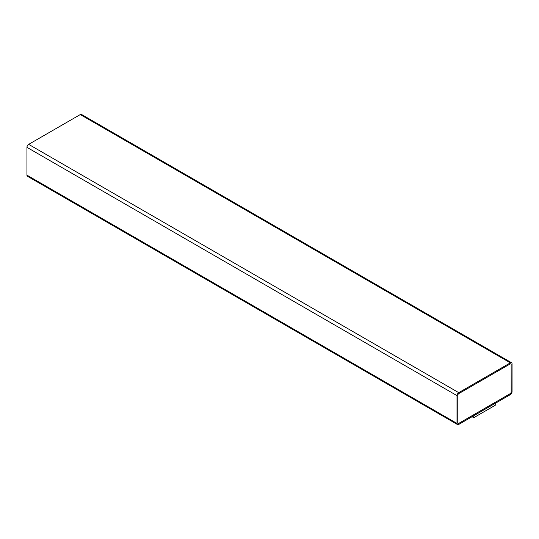 <?xml version="1.0" encoding="UTF-8"?>
<svg xmlns="http://www.w3.org/2000/svg" width="539" height="539" viewBox="0 0 539 539"><rect width="100%" height="100%" fill="white"/><g stroke="black" fill="none" stroke-linecap="round" stroke-linejoin="round"><path stroke-width="0.81" d="M458.723 424.436L510.332 394.636A2.432 1.401 120 0 0 512.05 391.658L512.05 363.852A2.432 1.401 120 0 0 511.545 362.734A2.432 1.401 120 0 0 510.332 362.855L458.723 392.648A2.432 1.401 120 0 0 457.005 395.633L457.005 423.438A2.432 1.401 120 0 0 457.51 424.55A2.432 1.401 120 0 0 458.723 424.436M472.056 416.735L473.734 417.705L495.233 405.288L495.233 403.354M511.545 362.734L81.49 114.45A2.432 1.401 120 0 0 80.277 114.564L28.668 144.364A2.432 1.401 120 0 0 26.95 147.342L26.95 175.148A2.432 1.401 120 0 0 27.455 176.266L457.51 424.55M511.188 364.344A1.219 0.701 120 0 0 510.938 363.791A1.219 0.701 120 0 0 510.332 363.852L458.723 393.645A1.219 0.701 120 0 0 457.86 395.134L457.86 422.94A1.219 0.701 120 0 0 458.116 423.499A1.219 0.701 120 0 0 458.723 423.438L510.332 393.645A1.219 0.701 120 0 0 511.188 392.156L511.147 364.324A1.219 0.701 120 0 0 510.918 363.778M473.734 417.705L473.734 415.764M458.096 423.486A1.219 0.701 120 0 0 458.682 423.411L510.285 393.618A1.219 0.701 120 0 0 511.147 392.129L511.147 364.324M80.277 114.564L510.332 362.855M28.668 144.364L458.723 392.648M26.95 147.342L457.005 395.633M26.95 175.148L457.005 423.438"/></g></svg>
